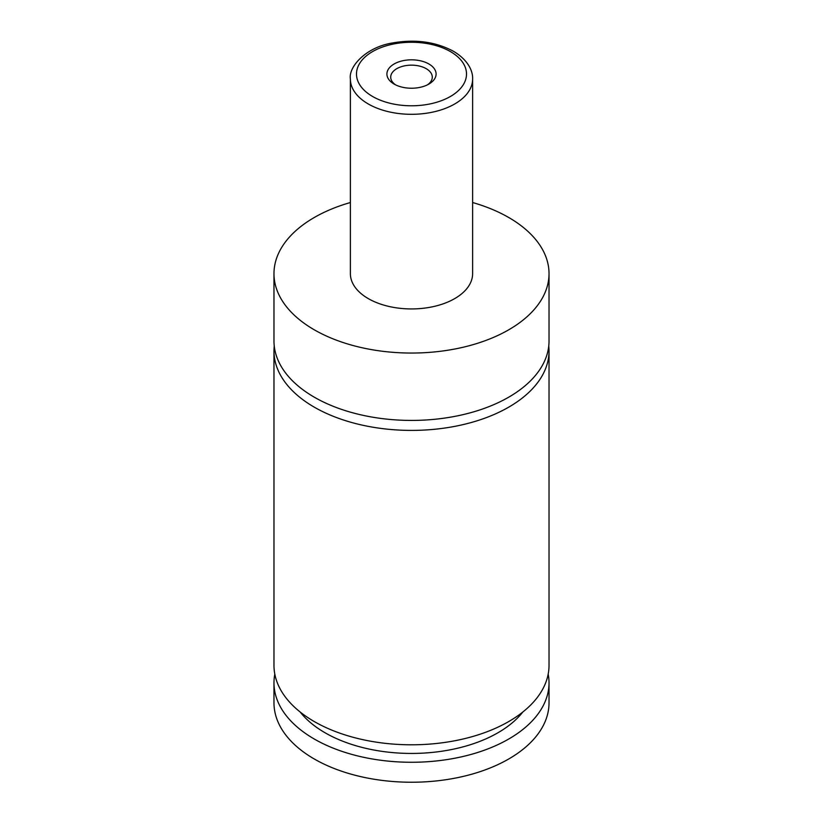 <?xml version="1.0" encoding="UTF-8"?>
<svg xmlns="http://www.w3.org/2000/svg" width="823" height="823" viewBox="0 0 823 823"><rect width="100%" height="100%" fill="white"/><g stroke="black" fill="none" stroke-linecap="round" stroke-linejoin="round"><path stroke-width="1.23" d="M548.746 346.01A137.523 79.399 180 0 1 549.023 350.999A137.523 79.399 180 0 1 464.131 424.359A137.523 79.399 180 0 1 314.263 407.148A137.523 79.399 180 0 1 273.977 350.999A137.523 79.399 180 0 1 274.254 346.01M428.896 63.988A24.597 14.207 0 0 0 394.104 63.988A24.597 14.207 0 0 0 394.104 84.069L394.104 84.069A24.597 14.207 0 0 0 428.896 84.069A24.597 14.207 0 0 0 428.896 63.988M427.435 84.851A20.781 11.995 0 0 0 432.281 77.146A20.781 11.995 0 0 0 426.191 68.669A20.781 11.995 0 0 0 403.548 66.066A20.781 11.995 0 0 0 390.719 77.146A20.781 11.995 0 0 0 395.565 84.851M472.618 79.018L472.618 273.648A61.118 35.286 180 0 1 434.894 306.249A61.118 35.286 180 0 1 368.282 298.605A61.118 35.286 180 0 1 350.382 273.648L350.382 79.018A61.118 35.286 180 0 0 368.282 103.976A61.118 35.286 180 0 0 434.894 111.619A61.118 35.286 180 0 0 472.618 79.018C472.988 71.179 468.225 60.048 453.452 51.273C435.665 41.778 415.42 39 392.705 42.94C365.71 47.148 348.294 67.054 350.382 79.018M472.618 202.53A137.523 79.399 180 0 1 508.737 217.509A137.523 79.399 180 0 1 549.023 273.648A137.523 79.399 180 0 1 464.131 347.008A137.523 79.399 180 0 1 314.263 329.797A137.523 79.399 180 0 1 273.977 273.648A137.523 79.399 180 0 1 350.382 202.53M549.023 273.648L549.023 341.02A137.523 79.399 180 0 1 464.131 414.381A137.523 79.399 180 0 1 314.263 397.17A137.523 79.399 180 0 1 273.977 341.02L273.977 273.648M549.023 350.999L549.023 665.406A137.523 79.399 180 0 1 464.131 738.756A137.523 79.399 180 0 1 314.263 721.545A137.523 79.399 180 0 1 273.977 665.406L273.977 350.999M522.831 712.008A122.246 70.572 180 0 1 325.064 732.779A122.246 70.572 180 0 1 300.169 712.008M548.19 674.14A137.523 79.399 180 0 1 549.023 682.874A137.523 79.399 180 0 1 464.131 756.224A137.523 79.399 180 0 1 314.263 739.013A137.523 79.399 180 0 1 273.977 682.874A137.523 79.399 180 0 1 274.81 674.14M549.023 682.874L549.023 702.832A137.523 79.399 180 0 1 464.131 776.192A137.523 79.399 180 0 1 314.263 758.981A137.523 79.399 180 0 1 273.977 702.832L273.977 682.874M372.603 96.486A55.007 31.758 0 0 0 450.397 96.486A55.007 31.758 0 0 0 450.397 51.571A55.007 31.758 0 0 0 372.603 51.571A55.007 31.758 0 0 0 372.603 96.486"/></g></svg>

